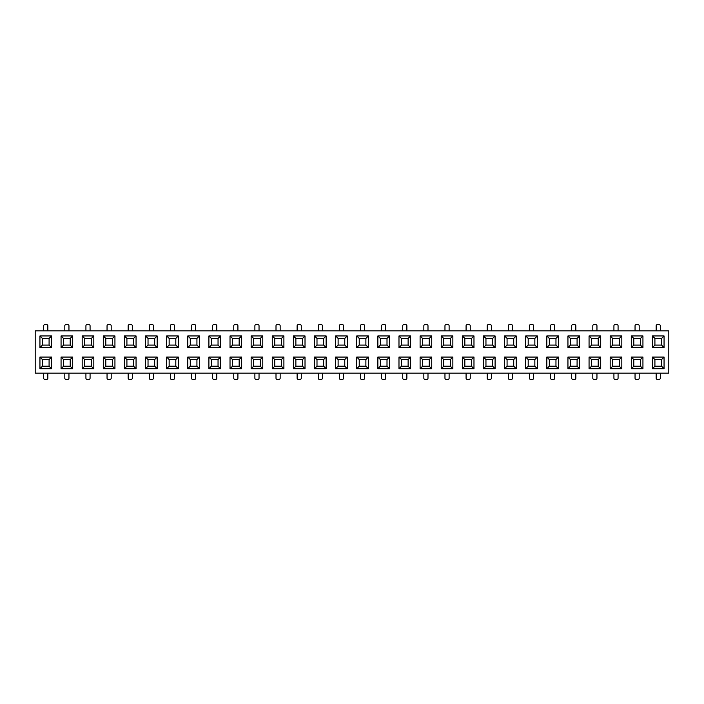 <?xml version="1.0" encoding="UTF-8"?>
<svg xmlns="http://www.w3.org/2000/svg" width="704" height="704" viewBox="0 0 704 704"><rect width="100%" height="100%" fill="white"/><g stroke="black" fill="none" stroke-linecap="round" stroke-linejoin="round"><path stroke-width="1.06" d="M35.2 330.88L668.8 330.88L35.2 330.88L35.2 373.12L35.2 330.88M668.8 373.12L35.2 373.12L668.8 373.12L668.8 330.88L668.8 373.12M305.017 335.949L305.017 347.591L293.383 347.591L293.383 335.949L305.017 335.949L302.526 338.448L302.526 345.101L302.526 338.448L305.017 335.949L293.383 335.949L293.383 347.591L295.874 345.101L302.526 345.101L305.017 347.591L305.017 335.949M431.737 335.949L431.737 347.591L420.103 347.591L420.103 335.949L431.737 335.949L420.103 335.949L422.594 338.448L429.246 338.448L431.737 335.949L429.246 338.448L429.246 345.101L429.246 338.448L422.594 338.448L420.103 335.949L420.103 347.591L431.737 347.591L429.246 345.101L422.594 345.101L429.246 345.101L431.737 347.591L431.737 335.949M262.777 335.949L262.777 347.591L251.143 347.591L251.143 335.949L262.777 335.949L251.143 335.949L253.634 338.448L260.286 338.448L262.777 335.949L260.286 338.448L260.286 345.101L260.286 338.448L253.634 338.448L251.143 335.949L251.143 347.591L262.777 347.591L260.286 345.101L253.634 345.101L260.286 345.101L262.777 347.591L262.777 335.949M621.817 335.949L621.817 347.591L610.183 347.591L610.183 335.949L621.817 335.949L619.326 338.448L619.326 345.101L619.326 338.448L621.817 335.949L610.183 335.949L610.183 347.591L612.674 345.101L619.326 345.101L621.817 347.591L621.817 335.949M537.337 335.949L537.337 347.591L525.703 347.591L525.703 335.949L537.337 335.949L525.703 335.949L525.703 347.591L537.337 347.591L534.846 345.101L534.846 338.448L537.337 335.949L534.846 338.448L534.846 345.101L528.194 345.101L534.846 345.101L537.337 347.591L537.337 335.949M114.937 335.949L114.937 347.591L103.303 347.591L103.303 335.949L114.937 335.949L103.303 335.949L105.794 338.448L112.446 338.448L114.937 335.949L112.446 338.448L112.446 345.101L112.446 338.448L105.794 338.448L103.303 335.949L103.303 347.591L105.794 345.101L112.446 345.101L114.937 347.591L114.937 335.949M326.137 335.949L326.137 347.591L314.503 347.591L314.503 335.949L326.137 335.949L323.646 338.448L323.646 345.101L323.646 338.448L326.137 335.949L314.503 335.949L314.503 347.591L316.994 345.101L323.646 345.101L326.137 347.591L326.137 335.949M410.617 335.949L410.617 347.591L398.983 347.591L398.983 335.949L410.617 335.949L408.126 338.448L408.126 345.101L408.126 338.448L410.617 335.949L398.983 335.949L398.983 347.591L401.474 345.101L408.126 345.101L410.617 347.591L410.617 335.949M283.897 335.949L283.897 347.591L272.263 347.591L272.263 335.949L283.897 335.949L281.406 338.448L281.406 345.101L281.406 338.448L283.897 335.949L272.263 335.949L272.263 347.591L274.754 345.101L281.406 345.101L283.897 347.591L283.897 335.949M136.057 335.949L136.057 347.591L124.423 347.591L124.423 335.949L136.057 335.949L133.566 338.448L133.566 345.101L133.566 338.448L136.057 335.949L124.423 335.949L124.423 347.591L126.914 345.101L133.566 345.101L136.057 347.591L136.057 335.949M516.217 335.949L516.217 347.591L504.583 347.591L504.583 335.949L516.217 335.949L513.726 338.448L513.726 345.101L513.726 338.448L516.217 335.949L504.583 335.949L504.583 347.591L507.074 345.101L507.074 338.448L513.726 338.448L507.074 338.448L504.583 335.949L507.074 338.448L507.074 345.101L513.726 345.101L516.217 347.591L516.217 335.949M178.297 335.949L178.297 347.591L166.663 347.591L166.663 335.949L178.297 335.949L166.663 335.949L166.663 347.591L169.154 345.101L175.806 345.101L175.806 338.448L178.297 335.949L175.806 338.448L175.806 345.101L169.154 345.101L169.154 338.448L175.806 338.448L169.154 338.448L166.663 335.949L169.154 338.448L169.154 345.101L166.663 347.591L178.297 347.591L175.806 345.101L178.297 347.591L178.297 335.949M368.377 335.949L368.377 347.591L356.743 347.591L356.743 335.949L368.377 335.949L356.743 335.949L359.234 338.448L365.886 338.448L368.377 335.949L365.886 338.448L365.886 345.101L365.886 338.448L359.234 338.448L356.743 335.949L356.743 347.591L368.377 347.591L365.886 345.101L359.234 345.101L365.886 345.101L368.377 347.591L368.377 335.949M199.417 335.949L199.417 347.591L187.783 347.591L187.783 335.949L199.417 335.949L187.783 335.949L190.274 338.448L196.926 338.448L199.417 335.949L196.926 338.448L196.926 345.101L196.926 338.448L190.274 338.448L187.783 335.949L187.783 347.591L190.274 345.101L196.926 345.101L190.274 345.101L190.274 338.448L190.274 345.101L187.783 347.591L199.417 347.591L196.926 345.101L199.417 347.591L199.417 335.949M93.817 335.949L93.817 347.591L82.183 347.591L82.183 335.949L93.817 335.949L91.326 338.448L91.326 345.101L91.326 338.448L93.817 335.949L82.183 335.949L82.183 347.591L84.674 345.101L91.326 345.101L93.817 347.591L93.817 335.949M241.657 335.949L241.657 347.591L230.023 347.591L230.023 335.949L241.657 335.949L239.166 338.448L239.166 345.101L239.166 338.448L241.657 335.949L230.023 335.949L230.023 347.591L232.514 345.101L232.514 338.448L239.166 338.448L232.514 338.448L230.023 335.949L232.514 338.448L232.514 345.101L239.166 345.101L241.657 347.591L241.657 335.949M642.937 335.949L642.937 347.591L631.303 347.591L631.303 335.949L642.937 335.949L631.303 335.949L633.794 338.448L640.446 338.448L642.937 335.949L640.446 338.448L640.446 345.101L640.446 338.448L633.794 338.448L631.303 335.949L631.303 347.591L633.794 345.101L633.794 338.448L633.794 345.101L640.446 345.101L633.794 345.101L631.303 347.591L642.937 347.591L640.446 345.101L642.937 347.591L642.937 335.949M495.097 335.949L495.097 347.591L483.463 347.591L483.463 335.949L495.097 335.949L483.463 335.949L485.954 338.448L492.606 338.448L495.097 335.949L492.606 338.448L492.606 345.101L492.606 338.448L485.954 338.448L483.463 335.949L483.463 347.591L495.097 347.591L492.606 345.101L485.954 345.101L492.606 345.101L495.097 347.591L495.097 335.949M51.577 335.949L51.577 347.591L39.943 347.591L39.943 335.949L51.577 335.949L49.086 338.448L49.086 345.101L49.086 338.448L51.577 335.949L39.943 335.949L39.943 347.591L51.577 347.591L49.086 345.101L42.434 345.101L42.434 338.448L49.086 338.448L42.434 338.448L39.943 335.949L42.434 338.448L42.434 345.101L49.086 345.101L51.577 347.591L51.577 335.949M157.177 335.949L157.177 347.591L145.543 347.591L145.543 335.949L157.177 335.949L154.686 338.448L154.686 345.101L154.686 338.448L157.177 335.949L145.543 335.949L148.034 338.448L154.686 338.448L148.034 338.448L145.543 335.949L145.543 347.591L157.177 347.591L154.686 345.101L148.034 345.101L154.686 345.101L157.177 347.591L157.177 335.949M664.057 335.949L664.057 347.591L652.423 347.591L652.423 335.949L664.057 335.949L661.566 338.448L661.566 345.101L661.566 338.448L664.057 335.949L652.423 335.949L652.423 347.591L664.057 347.591L661.566 345.101L654.914 345.101L661.566 345.101L664.057 347.591L664.057 335.949M389.497 335.949L389.497 347.591L377.863 347.591L377.863 335.949L389.497 335.949L377.863 335.949L380.354 338.448L387.006 338.448L389.497 335.949L387.006 338.448L387.006 345.101L387.006 338.448L380.354 338.448L377.863 335.949L377.863 347.591L389.497 347.591L387.006 345.101L380.354 345.101L387.006 345.101L389.497 347.591L389.497 335.949M347.257 335.949L347.257 347.591L335.623 347.591L335.623 335.949L347.257 335.949L335.623 335.949L335.623 347.591L338.114 345.101L344.766 345.101L344.766 338.448L347.257 335.949L344.766 338.448L344.766 345.101L347.257 347.591L347.257 335.949M220.537 335.949L220.537 347.591L208.903 347.591L208.903 335.949L220.537 335.949L218.046 338.448L218.046 345.101L218.046 338.448L220.537 335.949L208.903 335.949L208.903 347.591L211.394 345.101L218.046 345.101L220.537 347.591L220.537 335.949M72.697 335.949L72.697 347.591L61.063 347.591L61.063 335.949L72.697 335.949L70.206 338.448L70.206 345.101L70.206 338.448L72.697 335.949L61.063 335.949L61.063 347.591L72.697 347.591L70.206 345.101L63.554 345.101L70.206 345.101L72.697 347.591L72.697 335.949M452.857 335.949L452.857 347.591L441.223 347.591L441.223 335.949L452.857 335.949L450.366 338.448L450.366 345.101L450.366 338.448L452.857 335.949L441.223 335.949L441.223 347.591L443.714 345.101L450.366 345.101L452.857 347.591L452.857 335.949M600.697 335.949L600.697 347.591L589.063 347.591L589.063 335.949L600.697 335.949L598.206 338.448L598.206 345.101L598.206 338.448L600.697 335.949L589.063 335.949L589.063 347.591L591.554 345.101L591.554 338.448L598.206 338.448L591.554 338.448L589.063 335.949L591.554 338.448L591.554 345.101L598.206 345.101L600.697 347.591L600.697 335.949M558.457 335.949L558.457 347.591L546.823 347.591L546.823 335.949L558.457 335.949L546.823 335.949L549.314 338.448L555.966 338.448L558.457 335.949L555.966 338.448L555.966 345.101L555.966 338.448L549.314 338.448L546.823 335.949L546.823 347.591L549.314 345.101L555.966 345.101L558.457 347.591L558.457 335.949M579.577 335.949L579.577 347.591L567.943 347.591L567.943 335.949L579.577 335.949L577.086 338.448L577.086 345.101L577.086 338.448L579.577 335.949L567.943 335.949L567.943 347.591L579.577 347.591L577.086 345.101L570.434 345.101L577.086 345.101L579.577 347.591L579.577 335.949M473.977 335.949L473.977 347.591L462.343 347.591L462.343 335.949L473.977 335.949L471.486 338.448L471.486 345.101L471.486 338.448L473.977 335.949L462.343 335.949L462.343 347.591L473.977 347.591L471.486 345.101L464.834 345.101L471.486 345.101L473.977 347.591L473.977 335.949M220.537 357.069L220.537 368.711L208.903 368.711L208.903 357.069L220.537 357.069L218.046 359.568L218.046 366.221L218.046 359.568L220.537 357.069L208.903 357.069L211.394 359.568L218.046 359.568L211.394 359.568L208.903 357.069L208.903 368.711L220.537 368.711L220.537 357.069M431.737 357.069L431.737 368.711L420.103 368.711L420.103 357.069L431.737 357.069L429.246 359.568L429.246 366.221L429.246 359.568L431.737 357.069L420.103 357.069L420.103 368.711L422.594 366.221L429.246 366.221L431.737 368.711L431.737 357.069M136.057 357.069L136.057 368.711L124.423 368.711L124.423 357.069L136.057 357.069L133.566 359.568L133.566 366.221L133.566 359.568L136.057 357.069L124.423 357.069L124.423 368.711L126.914 366.221L133.566 366.221L136.057 368.711L136.057 357.069M473.977 357.069L473.977 368.711L462.343 368.711L462.343 357.069L473.977 357.069L462.343 357.069L464.834 359.568L471.486 359.568L473.977 357.069L471.486 359.568L471.486 366.221L471.486 359.568L464.834 359.568L462.343 357.069L462.343 368.711L464.834 366.221L464.834 359.568L464.834 366.221L471.486 366.221L473.977 368.711L473.977 357.069M283.897 357.069L283.897 368.711L272.263 368.711L272.263 357.069L283.897 357.069L281.406 359.568L281.406 366.221L281.406 359.568L283.897 357.069L272.263 357.069L272.263 368.711L274.754 366.221L281.406 366.221L283.897 368.711L283.897 357.069M621.817 357.069L621.817 368.711L610.183 368.711L610.183 357.069L621.817 357.069L619.326 359.568L619.326 366.221L619.326 359.568L621.817 357.069L610.183 357.069L612.674 359.568L619.326 359.568L612.674 359.568L610.183 357.069L610.183 368.711L621.817 368.711L619.326 366.221L612.674 366.221L612.674 359.568L612.674 366.221L619.326 366.221L621.817 368.711L621.817 357.069M114.937 357.069L114.937 368.711L103.303 368.711L103.303 357.069L114.937 357.069L103.303 357.069L105.794 359.568L112.446 359.568L114.937 357.069L112.446 359.568L112.446 366.221L112.446 359.568L105.794 359.568L103.303 357.069L103.303 368.711L105.794 366.221L112.446 366.221L114.937 368.711L114.937 357.069M326.137 357.069L326.137 368.711L314.503 368.711L314.503 357.069L326.137 357.069L314.503 357.069L316.994 359.568L323.646 359.568L326.137 357.069L323.646 359.568L323.646 366.221L323.646 359.568L316.994 359.568L314.503 357.069L314.503 368.711L326.137 368.711L323.646 366.221L316.994 366.221L323.646 366.221L326.137 368.711L326.137 357.069M51.577 357.069L51.577 368.711L39.943 368.711L39.943 357.069L51.577 357.069L49.086 359.568L49.086 366.221L49.086 359.568L51.577 357.069L39.943 357.069L39.943 368.711L42.434 366.221L42.434 359.568L49.086 359.568L42.434 359.568L39.943 357.069L42.434 359.568L42.434 366.221L49.086 366.221L51.577 368.711L51.577 357.069M537.337 357.069L537.337 368.711L525.703 368.711L525.703 357.069L537.337 357.069L534.846 359.568L534.846 366.221L534.846 359.568L537.337 357.069L525.703 357.069L528.194 359.568L534.846 359.568L528.194 359.568L525.703 357.069L525.703 368.711L537.337 368.711L537.337 357.069M199.417 357.069L199.417 368.711L187.783 368.711L187.783 357.069L199.417 357.069L187.783 357.069L190.274 359.568L196.926 359.568L199.417 357.069L196.926 359.568L196.926 366.221L196.926 359.568L190.274 359.568L187.783 357.069L187.783 368.711L190.274 366.221L196.926 366.221L199.417 368.711L199.417 357.069M579.577 357.069L579.577 368.711L567.943 368.711L567.943 357.069L579.577 357.069L567.943 357.069L570.434 359.568L577.086 359.568L579.577 357.069L577.086 359.568L577.086 366.221L577.086 359.568L570.434 359.568L567.943 357.069L567.943 368.711L579.577 368.711L577.086 366.221L570.434 366.221L570.434 359.568L570.434 366.221L577.086 366.221L579.577 368.711L579.577 357.069M389.497 357.069L389.497 368.711L377.863 368.711L377.863 357.069L389.497 357.069L387.006 359.568L387.006 366.221L387.006 359.568L389.497 357.069L377.863 357.069L380.354 359.568L387.006 359.568L380.354 359.568L377.863 357.069L377.863 368.711L389.497 368.711L389.497 357.069M642.937 357.069L642.937 368.711L631.303 368.711L631.303 357.069L642.937 357.069L640.446 359.568L640.446 366.221L640.446 359.568L642.937 357.069L631.303 357.069L631.303 368.711L633.794 366.221L640.446 366.221L642.937 368.711L642.937 357.069M410.617 357.069L410.617 368.711L398.983 368.711L398.983 357.069L410.617 357.069L408.126 359.568L408.126 366.221L408.126 359.568L410.617 357.069L398.983 357.069L398.983 368.711L401.474 366.221L408.126 366.221L410.617 368.711L410.617 357.069M347.257 357.069L347.257 368.711L335.623 368.711L335.623 357.069L347.257 357.069L344.766 359.568L344.766 366.221L344.766 359.568L347.257 357.069L335.623 357.069L338.114 359.568L344.766 359.568L338.114 359.568L335.623 357.069L335.623 368.711L347.257 368.711L347.257 357.069M600.697 357.069L600.697 368.711L589.063 368.711L589.063 357.069L600.697 357.069L598.206 359.568L598.206 366.221L598.206 359.568L600.697 357.069L589.063 357.069L589.063 368.711L591.554 366.221L591.554 359.568L598.206 359.568L591.554 359.568L589.063 357.069L591.554 359.568L591.554 366.221L598.206 366.221L591.554 366.221L589.063 368.711L600.697 368.711L598.206 366.221L600.697 368.711L600.697 357.069M262.777 357.069L262.777 368.711L251.143 368.711L251.143 357.069L262.777 357.069L260.286 359.568L260.286 366.221L260.286 359.568L262.777 357.069L251.143 357.069L251.143 368.711L253.634 366.221L260.286 366.221L262.777 368.711L262.777 357.069M72.697 357.069L72.697 368.711L61.063 368.711L61.063 357.069L72.697 357.069L70.206 359.568L70.206 366.221L70.206 359.568L72.697 357.069L61.063 357.069L61.063 368.711L72.697 368.711L70.206 366.221L63.554 366.221L63.554 359.568L70.206 359.568L63.554 359.568L61.063 357.069L63.554 359.568L63.554 366.221L70.206 366.221L72.697 368.711L72.697 357.069M178.297 357.069L178.297 368.711L166.663 368.711L166.663 357.069L178.297 357.069L166.663 357.069L169.154 359.568L175.806 359.568L178.297 357.069L175.806 359.568L175.806 366.221L175.806 359.568L169.154 359.568L166.663 357.069L166.663 368.711L178.297 368.711L175.806 366.221L169.154 366.221L169.154 359.568L169.154 366.221L175.806 366.221L178.297 368.711L178.297 357.069M664.057 357.069L664.057 368.711L652.423 368.711L652.423 357.069L664.057 357.069L661.566 359.568L661.566 366.221L661.566 359.568L664.057 357.069L652.423 357.069L652.423 368.711L664.057 368.711L661.566 366.221L654.914 366.221L654.914 359.568L661.566 359.568L654.914 359.568L652.423 357.069L654.914 359.568L654.914 366.221L661.566 366.221L664.057 368.711L664.057 357.069M558.457 357.069L558.457 368.711L546.823 368.711L546.823 357.069L558.457 357.069L555.966 359.568L555.966 366.221L555.966 359.568L558.457 357.069L546.823 357.069L546.823 368.711L549.314 366.221L549.314 359.568L555.966 359.568L549.314 359.568L546.823 357.069L549.314 359.568L549.314 366.221L555.966 366.221L558.457 368.711L558.457 357.069M368.377 357.069L368.377 368.711L356.743 368.711L356.743 357.069L368.377 357.069L365.886 359.568L365.886 366.221L365.886 359.568L368.377 357.069L356.743 357.069L356.743 368.711L359.234 366.221L359.234 359.568L365.886 359.568L359.234 359.568L356.743 357.069L359.234 359.568L359.234 366.221L365.886 366.221L368.377 368.711L368.377 357.069M495.097 357.069L495.097 368.711L483.463 368.711L483.463 357.069L495.097 357.069L483.463 357.069L483.463 368.711L485.954 366.221L485.954 359.568L492.606 359.568L495.097 357.069L492.606 359.568L492.606 366.221L492.606 359.568L485.954 359.568L483.463 357.069L485.954 359.568L485.954 366.221L492.606 366.221L495.097 368.711L495.097 357.069M452.857 357.069L452.857 368.711L441.223 368.711L441.223 357.069L452.857 357.069L441.223 357.069L443.714 359.568L450.366 359.568L452.857 357.069L450.366 359.568L450.366 366.221L450.366 359.568L443.714 359.568L441.223 357.069L441.223 368.711L452.857 368.711L450.366 366.221L443.714 366.221L443.714 359.568L443.714 366.221L450.366 366.221L452.857 368.711L452.857 357.069M241.657 357.069L241.657 368.711L230.023 368.711L230.023 357.069L241.657 357.069L239.166 359.568L239.166 366.221L239.166 359.568L241.657 357.069L230.023 357.069L232.514 359.568L239.166 359.568L232.514 359.568L230.023 357.069L230.023 368.711L241.657 368.711L241.657 357.069M157.177 357.069L157.177 368.711L145.543 368.711L145.543 357.069L157.177 357.069L154.686 359.568L154.686 366.221L154.686 359.568L157.177 357.069L145.543 357.069L145.543 368.711L148.034 366.221L148.034 359.568L154.686 359.568L148.034 359.568L145.543 357.069L148.034 359.568L148.034 366.221L154.686 366.221L157.177 368.711L157.177 357.069M516.217 357.069L516.217 368.711L504.583 368.711L504.583 357.069L516.217 357.069L513.726 359.568L513.726 366.221L513.726 359.568L516.217 357.069L504.583 357.069L507.074 359.568L513.726 359.568L507.074 359.568L504.583 357.069L504.583 368.711L516.217 368.711L516.217 357.069M305.017 357.069L305.017 368.711L293.383 368.711L293.383 357.069L305.017 357.069L293.383 357.069L295.874 359.568L302.526 359.568L305.017 357.069L302.526 359.568L302.526 366.221L302.526 359.568L295.874 359.568L293.383 357.069L293.383 368.711L305.017 368.711L302.526 366.221L295.874 366.221L295.874 359.568L295.874 366.221L302.526 366.221L305.017 368.711L305.017 357.069M93.817 357.069L93.817 368.711L82.183 368.711L82.183 357.069L93.817 357.069L91.326 359.568L91.326 366.221L91.326 359.568L93.817 357.069L82.183 357.069L84.674 359.568L91.326 359.568L84.674 359.568L82.183 357.069L82.183 368.711L93.817 368.711L93.817 357.069M43.683 373.12L43.683 378.189A1.25 1.25 0 0 0 44.933 379.438L46.587 379.438A1.25 1.25 0 0 0 47.837 378.189L47.837 373.12M43.683 330.88L43.683 325.811A1.25 1.25 0 0 1 44.933 324.562A1.25 1.25 0 0 0 43.683 325.811M47.837 330.88L47.837 325.811A1.25 1.25 0 0 0 46.587 324.562L44.933 324.562L46.587 324.562A1.25 1.25 0 0 1 47.837 325.811M44.933 379.438L46.587 379.438L44.933 379.438A1.25 1.25 0 0 1 43.683 378.189M44.933 324.562L46.587 324.562M63.554 345.101L63.554 338.448L70.206 338.448L63.554 338.448L61.063 335.949L63.554 338.448L63.554 345.101L61.063 347.591L63.554 345.101M68.957 373.12L68.957 378.189A1.25 1.25 0 0 1 67.707 379.438A1.25 1.25 0 0 0 68.957 378.189M64.803 373.12L64.803 378.189A1.25 1.25 0 0 0 66.053 379.438L67.707 379.438M64.803 330.88L64.803 325.811A1.25 1.25 0 0 1 66.053 324.562A1.25 1.25 0 0 0 64.803 325.811M68.957 330.88L68.957 325.811A1.25 1.25 0 0 0 67.707 324.562L66.053 324.562L67.707 324.562A1.25 1.25 0 0 1 68.957 325.811M66.053 324.562L67.707 324.562M42.434 345.101L39.943 347.591L42.434 345.101M63.554 366.221L61.063 368.711L63.554 366.221M42.434 366.221L39.943 368.711L51.577 368.711L49.086 366.221L42.434 366.221M47.837 378.189A1.25 1.25 0 0 1 46.587 379.438M66.053 379.438A1.25 1.25 0 0 1 64.803 378.189M528.194 366.221L528.194 359.568L528.194 366.221L534.846 366.221L537.337 368.711L534.846 366.221L528.194 366.221L525.703 368.711L528.194 366.221M232.514 366.221L232.514 359.568L232.514 366.221L239.166 366.221L241.657 368.711L239.166 366.221L232.514 366.221L230.023 368.711L232.514 366.221M401.474 359.568L408.126 359.568L401.474 359.568L398.983 357.069L401.474 359.568L401.474 366.221L401.474 359.568M126.914 359.568L133.566 359.568L126.914 359.568L124.423 357.069L126.914 359.568L126.914 366.221L126.914 359.568M507.074 366.221L507.074 359.568L507.074 366.221L513.726 366.221L516.217 368.711L513.726 366.221L507.074 366.221L504.583 368.711L507.074 366.221M338.114 366.221L338.114 359.568L338.114 366.221L344.766 366.221L347.257 368.711L344.766 366.221L338.114 366.221L335.623 368.711L338.114 366.221M84.674 366.221L91.326 366.221L93.817 368.711L91.326 366.221L84.674 366.221L84.674 359.568L84.674 366.221L82.183 368.711L84.674 366.221M211.394 366.221L218.046 366.221L220.537 368.711L218.046 366.221L211.394 366.221L211.394 359.568L211.394 366.221L208.903 368.711L211.394 366.221M380.354 366.221L387.006 366.221L389.497 368.711L387.006 366.221L380.354 366.221L380.354 359.568L380.354 366.221L377.863 368.711L380.354 366.221M253.634 359.568L260.286 359.568L253.634 359.568L251.143 357.069L253.634 359.568L253.634 366.221L253.634 359.568M274.754 359.568L281.406 359.568L274.754 359.568L272.263 357.069L274.754 359.568L274.754 366.221L274.754 359.568M633.794 366.221L633.794 359.568L640.446 359.568L633.794 359.568L631.303 357.069L633.794 359.568L633.794 366.221L631.303 368.711L642.937 368.711L640.446 366.221L633.794 366.221M422.594 359.568L429.246 359.568L422.594 359.568L420.103 357.069L422.594 359.568L422.594 366.221L422.594 359.568M190.274 366.221L190.274 359.568L190.274 366.221L187.783 368.711L199.417 368.711L196.926 366.221L190.274 366.221M105.794 366.221L105.794 359.568L105.794 366.221L103.303 368.711L114.937 368.711L112.446 366.221L105.794 366.221M316.994 366.221L316.994 359.568L316.994 366.221L314.503 368.711L316.994 366.221M274.754 338.448L281.406 338.448L274.754 338.448L272.263 335.949L274.754 338.448L274.754 345.101L274.754 338.448M316.994 338.448L323.646 338.448L316.994 338.448L314.503 335.949L316.994 338.448L316.994 345.101L316.994 338.448M401.474 338.448L408.126 338.448L401.474 338.448L398.983 335.949L401.474 338.448L401.474 345.101L401.474 338.448M443.714 338.448L450.366 338.448L443.714 338.448L441.223 335.949L443.714 338.448L443.714 345.101L443.714 338.448M105.794 345.101L105.794 338.448L105.794 345.101L103.303 347.591L114.937 347.591L112.446 345.101L105.794 345.101M528.194 338.448L534.846 338.448L528.194 338.448L525.703 335.949L528.194 338.448L528.194 345.101L525.703 347.591L528.194 345.101L528.194 338.448M148.034 345.101L148.034 338.448L148.034 345.101L145.543 347.591L148.034 345.101M570.434 338.448L577.086 338.448L570.434 338.448L567.943 335.949L570.434 338.448L570.434 345.101L567.943 347.591L570.434 345.101L570.434 338.448M612.674 338.448L619.326 338.448L612.674 338.448L610.183 335.949L612.674 338.448L612.674 345.101L612.674 338.448M654.914 338.448L661.566 338.448L654.914 338.448L652.423 335.949L654.914 338.448L654.914 345.101L652.423 347.591L654.914 345.101L654.914 338.448M359.234 345.101L359.234 338.448L359.234 345.101L356.743 347.591L359.234 345.101M485.954 345.101L485.954 338.448L485.954 345.101L483.463 347.591L485.954 345.101M126.914 338.448L133.566 338.448L126.914 338.448L124.423 335.949L126.914 338.448L126.914 345.101L126.914 338.448M211.394 338.448L218.046 338.448L211.394 338.448L208.903 335.949L211.394 338.448L211.394 345.101L211.394 338.448M295.874 338.448L302.526 338.448L295.874 338.448L293.383 335.949L295.874 338.448L295.874 345.101L295.874 338.448M338.114 338.448L344.766 338.448L338.114 338.448L335.623 335.949L338.114 338.448L338.114 345.101L338.114 338.448M464.834 338.448L471.486 338.448L464.834 338.448L462.343 335.949L464.834 338.448L464.834 345.101L462.343 347.591L464.834 345.101L464.834 338.448M84.674 345.101L84.674 338.448L91.326 338.448L84.674 338.448L82.183 335.949L84.674 338.448L84.674 345.101L82.183 347.591L93.817 347.591L91.326 345.101L84.674 345.101M253.634 345.101L253.634 338.448L253.634 345.101L251.143 347.591L253.634 345.101M380.354 345.101L380.354 338.448L380.354 345.101L377.863 347.591L380.354 345.101M422.594 345.101L422.594 338.448L422.594 345.101L420.103 347.591L422.594 345.101M549.314 345.101L549.314 338.448L549.314 345.101L546.823 347.591L558.457 347.591L555.966 345.101L549.314 345.101M533.597 373.12L533.597 378.189A1.25 1.25 0 0 1 532.347 379.438A1.25 1.25 0 0 0 533.597 378.189M111.197 373.12L111.197 378.189A1.25 1.25 0 0 1 109.947 379.438A1.25 1.25 0 0 0 111.197 378.189M153.437 373.12L153.437 378.189A1.25 1.25 0 0 1 152.187 379.438A1.25 1.25 0 0 0 153.437 378.189M491.357 373.12L491.357 378.189A1.25 1.25 0 0 1 490.107 379.438A1.25 1.25 0 0 0 491.357 378.189M195.677 373.12L195.677 378.189A1.25 1.25 0 0 1 194.427 379.438A1.25 1.25 0 0 0 195.677 378.189M237.917 373.12L237.917 378.189A1.25 1.25 0 0 1 236.667 379.438A1.25 1.25 0 0 0 237.917 378.189M280.157 373.12L280.157 378.189A1.25 1.25 0 0 1 278.907 379.438A1.25 1.25 0 0 0 280.157 378.189M322.397 373.12L322.397 378.189A1.25 1.25 0 0 1 321.147 379.438A1.25 1.25 0 0 0 322.397 378.189M364.637 373.12L364.637 378.189A1.25 1.25 0 0 1 363.387 379.438A1.25 1.25 0 0 0 364.637 378.189M406.877 373.12L406.877 378.189A1.25 1.25 0 0 1 405.627 379.438A1.25 1.25 0 0 0 406.877 378.189M254.883 373.12L254.883 378.189A1.25 1.25 0 0 0 256.133 379.438L257.787 379.438A1.25 1.25 0 0 0 259.037 378.189L259.037 373.12M107.043 373.12L107.043 378.189A1.25 1.25 0 0 0 108.293 379.438L109.947 379.438M618.077 373.12L618.077 378.189A1.25 1.25 0 0 1 616.827 379.438A1.25 1.25 0 0 0 618.077 378.189M149.283 373.12L149.283 378.189A1.25 1.25 0 0 0 150.533 379.438L152.187 379.438M575.837 373.12L575.837 378.189A1.25 1.25 0 0 1 574.587 379.438A1.25 1.25 0 0 0 575.837 378.189M233.763 373.12L233.763 378.189A1.25 1.25 0 0 0 235.013 379.438L236.667 379.438M660.317 373.12L660.317 378.189A1.25 1.25 0 0 1 659.067 379.438A1.25 1.25 0 0 0 660.317 378.189M276.003 373.12L276.003 378.189A1.25 1.25 0 0 0 277.253 379.438L278.907 379.438M318.243 373.12L318.243 378.189A1.25 1.25 0 0 0 319.493 379.438L321.147 379.438M360.483 373.12L360.483 378.189A1.25 1.25 0 0 0 361.733 379.438L363.387 379.438M402.723 373.12L402.723 378.189A1.25 1.25 0 0 0 403.973 379.438L405.627 379.438M444.963 373.12L444.963 378.189A1.25 1.25 0 0 0 446.213 379.438L447.867 379.438A1.25 1.25 0 0 0 449.117 378.189L449.117 373.12M487.203 373.12L487.203 378.189A1.25 1.25 0 0 0 488.453 379.438L490.107 379.438M529.443 373.12L529.443 378.189A1.25 1.25 0 0 0 530.693 379.438L532.347 379.438M571.683 373.12L571.683 378.189A1.25 1.25 0 0 0 572.933 379.438L574.587 379.438M613.923 373.12L613.923 378.189A1.25 1.25 0 0 0 615.173 379.438L616.827 379.438M301.277 373.12L301.277 378.189A1.25 1.25 0 0 1 300.027 379.438A1.25 1.25 0 0 0 301.277 378.189M656.163 373.12L656.163 378.189A1.25 1.25 0 0 0 657.413 379.438L659.067 379.438M343.517 373.12L343.517 378.189A1.25 1.25 0 0 1 342.267 379.438A1.25 1.25 0 0 0 343.517 378.189M554.717 373.12L554.717 378.189A1.25 1.25 0 0 1 553.467 379.438A1.25 1.25 0 0 0 554.717 378.189M85.923 373.12L85.923 378.189A1.25 1.25 0 0 0 87.173 379.438L88.827 379.438A1.25 1.25 0 0 0 90.077 378.189L90.077 373.12M427.997 373.12L427.997 378.189A1.25 1.25 0 0 1 426.747 379.438A1.25 1.25 0 0 0 427.997 378.189M470.237 373.12L470.237 378.189A1.25 1.25 0 0 1 468.987 379.438A1.25 1.25 0 0 0 470.237 378.189M132.317 373.12L132.317 378.189A1.25 1.25 0 0 1 131.067 379.438A1.25 1.25 0 0 0 132.317 378.189M174.557 373.12L174.557 378.189A1.25 1.25 0 0 1 173.307 379.438A1.25 1.25 0 0 0 174.557 378.189M216.797 373.12L216.797 378.189A1.25 1.25 0 0 1 215.547 379.438A1.25 1.25 0 0 0 216.797 378.189M385.757 373.12L385.757 378.189A1.25 1.25 0 0 1 384.507 379.438A1.25 1.25 0 0 0 385.757 378.189M512.477 373.12L512.477 378.189A1.25 1.25 0 0 1 511.227 379.438A1.25 1.25 0 0 0 512.477 378.189M128.163 373.12L128.163 378.189A1.25 1.25 0 0 0 129.413 379.438L131.067 379.438M170.403 373.12L170.403 378.189A1.25 1.25 0 0 0 171.653 379.438L173.307 379.438M596.957 373.12L596.957 378.189A1.25 1.25 0 0 1 595.707 379.438A1.25 1.25 0 0 0 596.957 378.189M639.197 373.12L639.197 378.189A1.25 1.25 0 0 1 637.947 379.438A1.25 1.25 0 0 0 639.197 378.189M212.643 373.12L212.643 378.189A1.25 1.25 0 0 0 213.893 379.438L215.547 379.438M297.123 373.12L297.123 378.189A1.25 1.25 0 0 0 298.373 379.438L300.027 379.438M339.363 373.12L339.363 378.189A1.25 1.25 0 0 0 340.613 379.438L342.267 379.438M381.603 373.12L381.603 378.189A1.25 1.25 0 0 0 382.853 379.438L384.507 379.438M423.843 373.12L423.843 378.189A1.25 1.25 0 0 0 425.093 379.438L426.747 379.438M466.083 373.12L466.083 378.189A1.25 1.25 0 0 0 467.333 379.438L468.987 379.438M508.323 373.12L508.323 378.189A1.25 1.25 0 0 0 509.573 379.438L511.227 379.438M550.563 373.12L550.563 378.189A1.25 1.25 0 0 0 551.813 379.438L553.467 379.438M592.803 373.12L592.803 378.189A1.25 1.25 0 0 0 594.053 379.438L595.707 379.438M635.043 373.12L635.043 378.189A1.25 1.25 0 0 0 636.293 379.438L637.947 379.438M191.523 373.12L191.523 378.189A1.25 1.25 0 0 0 192.773 379.438L194.427 379.438M111.197 330.88L111.197 325.811A1.25 1.25 0 0 0 109.947 324.562L108.293 324.562A1.25 1.25 0 0 0 107.043 325.811L107.043 330.88M153.437 330.88L153.437 325.811A1.25 1.25 0 0 0 152.187 324.562L150.533 324.562A1.25 1.25 0 0 0 149.283 325.811L149.283 330.88M195.677 330.88L195.677 325.811A1.25 1.25 0 0 0 194.427 324.562L192.773 324.562A1.25 1.25 0 0 0 191.523 325.811L191.523 330.88M237.917 330.88L237.917 325.811A1.25 1.25 0 0 0 236.667 324.562L235.013 324.562L236.667 324.562A1.25 1.25 0 0 1 237.917 325.811M618.077 330.88L618.077 325.811A1.25 1.25 0 0 0 616.827 324.562L615.173 324.562A1.25 1.25 0 0 0 613.923 325.811L613.923 330.88M280.157 330.88L280.157 325.811A1.25 1.25 0 0 0 278.907 324.562L277.253 324.562A1.25 1.25 0 0 0 276.003 325.811L276.003 330.88M322.397 330.88L322.397 325.811A1.25 1.25 0 0 0 321.147 324.562L319.493 324.562A1.25 1.25 0 0 0 318.243 325.811L318.243 330.88M364.637 330.88L364.637 325.811A1.25 1.25 0 0 0 363.387 324.562L361.733 324.562A1.25 1.25 0 0 0 360.483 325.811L360.483 330.88M406.877 330.88L406.877 325.811A1.25 1.25 0 0 0 405.627 324.562L403.973 324.562A1.25 1.25 0 0 0 402.723 325.811L402.723 330.88M449.117 330.88L449.117 325.811A1.25 1.25 0 0 0 447.867 324.562L446.213 324.562A1.25 1.25 0 0 0 444.963 325.811L444.963 330.88M491.357 330.88L491.357 325.811A1.25 1.25 0 0 0 490.107 324.562L488.453 324.562L490.107 324.562A1.25 1.25 0 0 1 491.357 325.811M533.597 330.88L533.597 325.811A1.25 1.25 0 0 0 532.347 324.562L530.693 324.562L532.347 324.562A1.25 1.25 0 0 1 533.597 325.811M575.837 330.88L575.837 325.811A1.25 1.25 0 0 0 574.587 324.562L572.933 324.562A1.25 1.25 0 0 0 571.683 325.811L571.683 330.88M233.763 330.88L233.763 325.811A1.25 1.25 0 0 1 235.013 324.562L236.667 324.562M660.317 330.88L660.317 325.811A1.25 1.25 0 0 0 659.067 324.562L657.413 324.562A1.25 1.25 0 0 0 656.163 325.811L656.163 330.88M529.443 330.88L529.443 325.811A1.25 1.25 0 0 1 530.693 324.562L532.347 324.562M90.077 330.88L90.077 325.811A1.25 1.25 0 0 0 88.827 324.562L87.173 324.562A1.25 1.25 0 0 0 85.923 325.811L85.923 330.88M132.317 330.88L132.317 325.811A1.25 1.25 0 0 0 131.067 324.562L129.413 324.562L131.067 324.562A1.25 1.25 0 0 1 132.317 325.811M174.557 330.88L174.557 325.811A1.25 1.25 0 0 0 173.307 324.562L171.653 324.562A1.25 1.25 0 0 0 170.403 325.811L170.403 330.88M216.797 330.88L216.797 325.811A1.25 1.25 0 0 0 215.547 324.562L213.893 324.562A1.25 1.25 0 0 0 212.643 325.811L212.643 330.88M259.037 330.88L259.037 325.811A1.25 1.25 0 0 0 257.787 324.562L256.133 324.562A1.25 1.25 0 0 0 254.883 325.811L254.883 330.88M301.277 330.88L301.277 325.811A1.25 1.25 0 0 0 300.027 324.562L298.373 324.562A1.25 1.25 0 0 0 297.123 325.811L297.123 330.88M343.517 330.88L343.517 325.811A1.25 1.25 0 0 0 342.267 324.562L340.613 324.562A1.25 1.25 0 0 0 339.363 325.811L339.363 330.88M385.757 330.88L385.757 325.811A1.25 1.25 0 0 0 384.507 324.562L382.853 324.562L384.507 324.562A1.25 1.25 0 0 1 385.757 325.811M427.997 330.88L427.997 325.811A1.25 1.25 0 0 0 426.747 324.562L425.093 324.562A1.25 1.25 0 0 0 423.843 325.811L423.843 330.88M470.237 330.88L470.237 325.811A1.25 1.25 0 0 0 468.987 324.562L467.333 324.562L468.987 324.562A1.25 1.25 0 0 1 470.237 325.811M512.477 330.88L512.477 325.811A1.25 1.25 0 0 0 511.227 324.562L509.573 324.562A1.25 1.25 0 0 0 508.323 325.811L508.323 330.88M128.163 330.88L128.163 325.811A1.25 1.25 0 0 1 129.413 324.562L131.067 324.562M554.717 330.88L554.717 325.811A1.25 1.25 0 0 0 553.467 324.562L551.813 324.562A1.25 1.25 0 0 0 550.563 325.811L550.563 330.88M596.957 330.88L596.957 325.811A1.25 1.25 0 0 0 595.707 324.562L594.053 324.562A1.25 1.25 0 0 0 592.803 325.811L592.803 330.88M639.197 330.88L639.197 325.811A1.25 1.25 0 0 0 637.947 324.562L636.293 324.562A1.25 1.25 0 0 0 635.043 325.811L635.043 330.88M381.603 330.88L381.603 325.811A1.25 1.25 0 0 1 382.853 324.562L384.507 324.562M466.083 330.88L466.083 325.811A1.25 1.25 0 0 1 467.333 324.562L468.987 324.562M487.203 330.88L487.203 325.811A1.25 1.25 0 0 1 488.453 324.562L490.107 324.562M87.173 379.438L88.827 379.438L87.173 379.438A1.25 1.25 0 0 1 85.923 378.189M256.133 379.438L257.787 379.438L256.133 379.438A1.25 1.25 0 0 1 254.883 378.189M446.213 379.438L447.867 379.438L446.213 379.438A1.25 1.25 0 0 1 444.963 378.189M235.013 324.562A1.25 1.25 0 0 0 233.763 325.811M149.283 325.811A1.25 1.25 0 0 1 150.533 324.562L152.187 324.562A1.25 1.25 0 0 1 153.437 325.811M150.533 324.562L152.187 324.562M191.523 325.811A1.25 1.25 0 0 1 192.773 324.562L194.427 324.562A1.25 1.25 0 0 1 195.677 325.811M192.773 324.562L194.427 324.562M276.003 325.811A1.25 1.25 0 0 1 277.253 324.562L278.907 324.562A1.25 1.25 0 0 1 280.157 325.811M277.253 324.562L278.907 324.562M488.453 324.562A1.25 1.25 0 0 0 487.203 325.811M318.243 325.811A1.25 1.25 0 0 1 319.493 324.562L321.147 324.562A1.25 1.25 0 0 1 322.397 325.811M319.493 324.562L321.147 324.562M530.693 324.562A1.25 1.25 0 0 0 529.443 325.811M360.483 325.811A1.25 1.25 0 0 1 361.733 324.562L363.387 324.562A1.25 1.25 0 0 1 364.637 325.811M361.733 324.562L363.387 324.562M402.723 325.811A1.25 1.25 0 0 1 403.973 324.562L405.627 324.562A1.25 1.25 0 0 1 406.877 325.811M403.973 324.562L405.627 324.562M444.963 325.811A1.25 1.25 0 0 1 446.213 324.562L447.867 324.562A1.25 1.25 0 0 1 449.117 325.811M446.213 324.562L447.867 324.562M571.683 325.811A1.25 1.25 0 0 1 572.933 324.562L574.587 324.562A1.25 1.25 0 0 1 575.837 325.811M572.933 324.562L574.587 324.562M613.923 325.811A1.25 1.25 0 0 1 615.173 324.562L616.827 324.562A1.25 1.25 0 0 1 618.077 325.811M615.173 324.562L616.827 324.562M656.163 325.811A1.25 1.25 0 0 1 657.413 324.562L659.067 324.562A1.25 1.25 0 0 1 660.317 325.811M657.413 324.562L659.067 324.562M129.413 324.562A1.25 1.25 0 0 0 128.163 325.811M85.923 325.811A1.25 1.25 0 0 1 87.173 324.562L88.827 324.562A1.25 1.25 0 0 1 90.077 325.811M87.173 324.562L88.827 324.562M170.403 325.811A1.25 1.25 0 0 1 171.653 324.562L173.307 324.562A1.25 1.25 0 0 1 174.557 325.811M171.653 324.562L173.307 324.562M382.853 324.562A1.25 1.25 0 0 0 381.603 325.811M212.643 325.811A1.25 1.25 0 0 1 213.893 324.562L215.547 324.562A1.25 1.25 0 0 1 216.797 325.811M213.893 324.562L215.547 324.562M254.883 325.811A1.25 1.25 0 0 1 256.133 324.562L257.787 324.562A1.25 1.25 0 0 1 259.037 325.811M256.133 324.562L257.787 324.562M297.123 325.811A1.25 1.25 0 0 1 298.373 324.562L300.027 324.562A1.25 1.25 0 0 1 301.277 325.811M298.373 324.562L300.027 324.562M339.363 325.811A1.25 1.25 0 0 1 340.613 324.562L342.267 324.562A1.25 1.25 0 0 1 343.517 325.811M340.613 324.562L342.267 324.562M423.843 325.811A1.25 1.25 0 0 1 425.093 324.562L426.747 324.562A1.25 1.25 0 0 1 427.997 325.811M425.093 324.562L426.747 324.562M592.803 325.811A1.25 1.25 0 0 1 594.053 324.562L595.707 324.562A1.25 1.25 0 0 1 596.957 325.811M594.053 324.562L595.707 324.562M107.043 325.811A1.25 1.25 0 0 1 108.293 324.562L109.947 324.562A1.25 1.25 0 0 1 111.197 325.811M108.293 324.562L109.947 324.562M467.333 324.562A1.25 1.25 0 0 0 466.083 325.811M508.323 325.811A1.25 1.25 0 0 1 509.573 324.562L511.227 324.562A1.25 1.25 0 0 1 512.477 325.811M509.573 324.562L511.227 324.562M550.563 325.811A1.25 1.25 0 0 1 551.813 324.562L553.467 324.562A1.25 1.25 0 0 1 554.717 325.811M551.813 324.562L553.467 324.562M635.043 325.811A1.25 1.25 0 0 1 636.293 324.562L637.947 324.562A1.25 1.25 0 0 1 639.197 325.811M636.293 324.562L637.947 324.562M654.914 366.221L652.423 368.711L654.914 366.221M612.674 366.221L610.183 368.711L612.674 366.221M612.674 345.101L610.183 347.591L621.817 347.591L619.326 345.101L612.674 345.101M443.714 366.221L441.223 368.711L443.714 366.221M570.434 366.221L567.943 368.711L570.434 366.221M169.154 366.221L166.663 368.711L169.154 366.221M295.874 366.221L293.383 368.711L295.874 366.221M232.514 345.101L230.023 347.591L241.657 347.591L239.166 345.101L232.514 345.101M549.314 366.221L546.823 368.711L558.457 368.711L555.966 366.221L549.314 366.221M126.914 366.221L124.423 368.711L136.057 368.711L133.566 366.221L126.914 366.221M126.914 345.101L124.423 347.591L136.057 347.591L133.566 345.101L126.914 345.101M274.754 345.101L272.263 347.591L283.897 347.591L281.406 345.101L274.754 345.101M591.554 345.101L589.063 347.591L600.697 347.591L598.206 345.101L591.554 345.101M401.474 345.101L398.983 347.591L410.617 347.591L408.126 345.101L401.474 345.101M507.074 345.101L504.583 347.591L516.217 347.591L513.726 345.101L507.074 345.101M211.394 345.101L208.903 347.591L220.537 347.591L218.046 345.101L211.394 345.101M401.474 366.221L398.983 368.711L410.617 368.711L408.126 366.221L401.474 366.221M253.634 366.221L251.143 368.711L262.777 368.711L260.286 366.221L253.634 366.221M274.754 366.221L272.263 368.711L283.897 368.711L281.406 366.221L274.754 366.221M485.954 366.221L483.463 368.711L495.097 368.711L492.606 366.221L485.954 366.221M338.114 345.101L335.623 347.591L347.257 347.591L344.766 345.101L338.114 345.101M295.874 345.101L293.383 347.591L305.017 347.591L302.526 345.101L295.874 345.101M316.994 345.101L314.503 347.591L326.137 347.591L323.646 345.101L316.994 345.101M443.714 345.101L441.223 347.591L452.857 347.591L450.366 345.101L443.714 345.101M464.834 366.221L462.343 368.711L473.977 368.711L471.486 366.221L464.834 366.221M148.034 366.221L145.543 368.711L157.177 368.711L154.686 366.221L148.034 366.221M359.234 366.221L356.743 368.711L368.377 368.711L365.886 366.221L359.234 366.221M422.594 366.221L420.103 368.711L431.737 368.711L429.246 366.221L422.594 366.221M213.893 379.438A1.25 1.25 0 0 1 212.643 378.189M594.053 379.438A1.25 1.25 0 0 1 592.803 378.189M150.533 379.438A1.25 1.25 0 0 1 149.283 378.189M90.077 378.189A1.25 1.25 0 0 1 88.827 379.438M425.093 379.438A1.25 1.25 0 0 1 423.843 378.189M382.853 379.438A1.25 1.25 0 0 1 381.603 378.189M361.733 379.438A1.25 1.25 0 0 1 360.483 378.189M108.293 379.438A1.25 1.25 0 0 1 107.043 378.189M192.773 379.438A1.25 1.25 0 0 1 191.523 378.189M488.453 379.438A1.25 1.25 0 0 1 487.203 378.189M657.413 379.438A1.25 1.25 0 0 1 656.163 378.189M319.493 379.438A1.25 1.25 0 0 1 318.243 378.189M509.573 379.438A1.25 1.25 0 0 1 508.323 378.189M636.293 379.438A1.25 1.25 0 0 1 635.043 378.189M277.253 379.438A1.25 1.25 0 0 1 276.003 378.189M530.693 379.438A1.25 1.25 0 0 1 529.443 378.189M298.373 379.438A1.25 1.25 0 0 1 297.123 378.189M449.117 378.189A1.25 1.25 0 0 1 447.867 379.438M403.973 379.438A1.25 1.25 0 0 1 402.723 378.189M235.013 379.438A1.25 1.25 0 0 1 233.763 378.189M129.413 379.438A1.25 1.25 0 0 1 128.163 378.189M259.037 378.189A1.25 1.25 0 0 1 257.787 379.438M551.813 379.438A1.25 1.25 0 0 1 550.563 378.189M615.173 379.438A1.25 1.25 0 0 1 613.923 378.189M171.653 379.438A1.25 1.25 0 0 1 170.403 378.189M572.933 379.438A1.25 1.25 0 0 1 571.683 378.189M467.333 379.438A1.25 1.25 0 0 1 466.083 378.189M340.613 379.438A1.25 1.25 0 0 1 339.363 378.189"/></g></svg>
